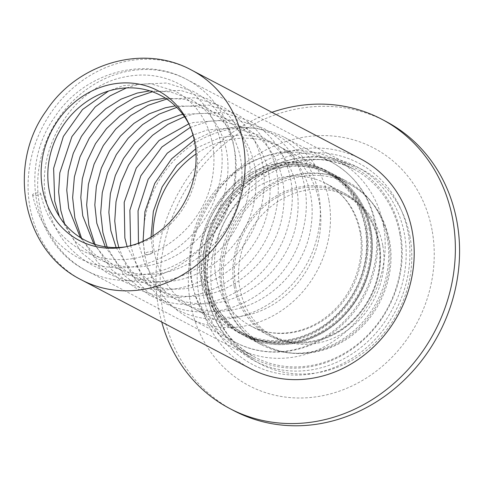 <?xml version="1.0" encoding="UTF-8"?>
<svg xmlns="http://www.w3.org/2000/svg" width="483" height="483" viewBox="0 0 483 483"><rect width="100%" height="100%" fill="white"/><g stroke="black" fill="none" stroke-linecap="round" stroke-linejoin="round"><path stroke-width="0.36" stroke-dasharray="2.42 1.81" d="M432.098 230.319A134.214 119.681 -62.3 0 0 288.375 140.752A134.214 119.681 -62.3 0 0 190.465 303.264A134.214 119.681 -62.3 0 0 334.188 392.83A134.214 119.681 -62.3 0 0 432.098 230.319M385.863 121.402A163.393 145.697 -62.3 0 0 223.762 144.628A163.393 145.697 -62.3 0 0 162.795 310.454A163.393 145.697 -62.3 0 0 233.899 410.707M204.901 279.56A92.199 82.213 -62.3 0 0 245.026 336.132A92.199 82.213 -62.3 0 0 336.494 323.024A92.199 82.213 -62.3 0 0 370.896 229.455A92.199 82.213 -62.3 0 0 330.777 172.884A92.199 82.213 -62.3 0 0 239.308 185.991A92.199 82.213 -62.3 0 0 204.901 279.56A92.199 82.213 -62.3 0 0 303.632 341.089A92.199 82.213 -62.3 0 0 370.896 229.455A92.199 82.213 -62.3 0 0 272.164 167.921A92.199 82.213 -62.3 0 0 204.901 279.56M383.502 225.646A106.206 94.704 -62.3 0 0 337.285 160.483A106.206 94.704 -62.3 0 0 231.925 175.583A106.206 94.704 -62.3 0 0 192.294 283.364A106.206 94.704 -62.3 0 0 238.511 348.533A106.206 94.704 -62.3 0 0 343.872 333.433A106.206 94.704 -62.3 0 0 383.502 225.646M271.917 112.304A163.393 145.697 -62.3 0 0 158.587 308.239A163.393 145.697 -62.3 0 0 161.745 322.052M223.538 203.874A113.795 101.466 -62.3 0 0 241.452 357.541A113.795 101.466 -62.3 0 0 387.801 323.809A113.795 101.466 -62.3 0 0 369.887 170.143A113.795 101.466 -62.3 0 0 223.538 203.874M381.25 319.505A107.957 96.262 117.7 0 1 253.128 358.187A107.957 96.262 117.7 0 1 225.416 205.722A107.957 96.262 117.7 0 1 353.538 167.04A107.957 96.262 117.7 0 1 381.25 319.505M125.52 246.873A81.699 72.848 -62.3 0 0 127.446 246.571A81.699 72.848 -62.3 0 0 181.614 210.757A81.699 72.848 -62.3 0 0 190.308 126.896A81.699 72.848 -62.3 0 0 189.457 125.139M360.759 158.967A118.462 105.632 -62.3 0 0 220.17 201.417A118.462 105.632 -62.3 0 0 250.586 368.716M369.32 229.926A90.448 80.655 -62.3 0 0 272.46 169.569A90.448 80.655 -62.3 0 0 206.476 279.083A90.448 80.655 -62.3 0 0 303.336 339.446A90.448 80.655 -62.3 0 0 369.32 229.926M328.851 199.98A102.124 91.064 -62.3 0 0 284.409 137.323A102.124 91.064 -62.3 0 0 183.099 151.837A102.124 91.064 -62.3 0 0 144.997 255.483A102.124 91.064 -62.3 0 0 189.433 318.14A102.124 91.064 -62.3 0 0 290.748 303.62A102.124 91.064 -62.3 0 0 328.851 199.98M152.984 235.891A91.619 81.693 -62.3 0 0 154.451 252.627A91.619 81.693 -62.3 0 0 194.317 308.842A91.619 81.693 -62.3 0 0 285.212 295.813A91.619 81.693 -62.3 0 0 319.396 202.836A91.619 81.693 -62.3 0 0 279.524 146.621A91.619 81.693 -62.3 0 0 196.007 153.986M202.268 276.874A90.448 80.655 -62.3 0 0 299.128 337.237A90.448 80.655 -62.3 0 0 365.112 227.716A90.448 80.655 -62.3 0 0 268.252 167.359A90.448 80.655 -62.3 0 0 202.268 276.874M366.688 227.239A92.199 82.213 -62.3 0 0 267.956 165.711A92.199 82.213 -62.3 0 0 200.693 277.351A92.199 82.213 -62.3 0 0 299.424 338.879A92.199 82.213 -62.3 0 0 366.688 227.239M152.525 252.048A4.087 1.22 169.7 0 0 147.895 252.114A4.087 1.22 169.7 0 0 144.828 253.895A4.087 1.22 169.7 0 0 145.172 254.269A4.087 1.22 169.7 0 0 149.802 254.203A4.087 1.22 169.7 0 0 152.863 252.422A4.087 1.22 169.7 0 0 152.525 252.048M32.929 195.313A4.087 1.22 -10.3 0 1 32.584 194.939A4.087 1.22 -10.3 0 1 35.651 193.158A4.087 1.22 -10.3 0 1 40.282 193.091A4.087 1.22 -10.3 0 1 40.62 193.46A4.087 1.22 -10.3 0 1 37.559 195.247A4.087 1.22 -10.3 0 1 32.929 195.313M387.263 238.053A92.199 82.213 -62.3 0 0 347.144 181.481A92.199 82.213 -62.3 0 0 255.676 194.589A92.199 82.213 -62.3 0 0 221.274 288.158A92.199 82.213 -62.3 0 0 261.394 344.729A92.199 82.213 -62.3 0 0 352.862 331.622A92.199 82.213 -62.3 0 0 387.263 238.053M410.037 236.978A109.707 97.826 -62.3 0 0 292.559 163.767A109.707 97.826 -62.3 0 0 212.526 296.598A109.707 97.826 -62.3 0 0 330.004 369.815A109.707 97.826 -62.3 0 0 410.037 236.978M399.87 234.243A106.206 94.704 -62.3 0 0 353.659 169.08A106.206 94.704 -62.3 0 0 248.292 184.18A106.206 94.704 -62.3 0 0 208.662 291.967A106.206 94.704 -62.3 0 0 254.879 357.13A106.206 94.704 -62.3 0 0 360.246 342.03A106.206 94.704 -62.3 0 0 399.87 234.243M206.917 293.652A109.707 97.826 -62.3 0 0 324.395 366.863A109.707 97.826 -62.3 0 0 404.428 234.032A109.707 97.826 -62.3 0 0 286.95 160.821A109.707 97.826 -62.3 0 0 206.917 293.652M58.672 118.136A107.957 96.262 -62.3 0 0 86.391 270.601A107.957 96.262 -62.3 0 0 214.512 231.918A107.957 96.262 -62.3 0 0 186.794 79.453A107.957 96.262 -62.3 0 0 58.672 118.136M191.679 70.156A118.462 105.632 -62.3 0 0 51.089 112.605A118.462 105.632 -62.3 0 0 81.506 279.905M382.723 245.225A79.363 70.766 -62.3 0 0 297.739 192.264A79.363 70.766 -62.3 0 0 239.846 288.357A79.363 70.766 -62.3 0 0 324.83 341.318A79.363 70.766 -62.3 0 0 382.723 245.225M388.549 239.598A91.033 81.174 -62.3 0 0 348.937 183.739A91.033 81.174 -62.3 0 0 258.628 196.684A91.033 81.174 -62.3 0 0 224.661 289.069A91.033 81.174 -62.3 0 0 264.273 344.928A91.033 81.174 -62.3 0 0 354.582 331.984A91.033 81.174 -62.3 0 0 388.549 239.598M370.31 230.017A91.033 81.174 -62.3 0 0 330.698 174.158A91.033 81.174 -62.3 0 0 240.389 187.102A91.033 81.174 -62.3 0 0 206.422 279.488A91.033 81.174 -62.3 0 0 246.034 335.347A91.033 81.174 -62.3 0 0 336.343 322.403A91.033 81.174 -62.3 0 0 370.31 230.017M375.146 224.299A102.124 91.064 -62.3 0 0 330.71 161.642A102.124 91.064 -62.3 0 0 229.401 176.162A102.124 91.064 -62.3 0 0 191.298 279.802A102.124 91.064 -62.3 0 0 235.734 342.459A102.124 91.064 -62.3 0 0 337.043 327.939A102.124 91.064 -62.3 0 0 375.146 224.299M200.753 276.946A91.619 81.693 -62.3 0 0 240.619 333.161A91.619 81.693 -62.3 0 0 331.507 320.138A91.619 81.693 -62.3 0 0 365.691 227.155A91.619 81.693 -62.3 0 0 325.826 170.94A91.619 81.693 -62.3 0 0 234.937 183.963A91.619 81.693 -62.3 0 0 200.753 276.946M360.855 232.872A80.528 71.81 -62.3 0 0 325.814 183.462A80.528 71.81 -62.3 0 0 245.925 194.909A80.528 71.81 -62.3 0 0 215.877 276.638A80.528 71.81 -62.3 0 0 250.919 326.043A80.528 71.81 -62.3 0 0 330.813 314.596A80.528 71.81 -62.3 0 0 360.855 232.872M234.116 286.214A80.528 71.81 -62.3 0 0 269.158 335.625A80.528 71.81 -62.3 0 0 349.052 324.178A80.528 71.81 -62.3 0 0 379.095 242.448A80.528 71.81 -62.3 0 0 344.053 193.043A80.528 71.81 -62.3 0 0 264.165 204.49A80.528 71.81 -62.3 0 0 234.116 286.214M235.632 286.147A79.363 70.766 -62.3 0 0 320.615 339.108A79.363 70.766 -62.3 0 0 378.515 243.015A79.363 70.766 -62.3 0 0 293.531 190.048A79.363 70.766 -62.3 0 0 235.632 286.147M330.777 172.884L347.144 181.481C318.231 165.578 277.115 173.457 250.333 201.912C227.849 224.83 216.976 259.908 222.735 289.788C227.928 315.206 240.812 333.518 261.394 344.729L245.026 336.132M238.511 348.533L254.879 357.13C230.234 343.558 214.923 321.944 208.958 292.287C200.566 249.868 222.005 200.276 259.093 176.44C291.116 156.528 322.638 154.077 353.659 169.08L337.285 160.483M353.538 167.04L186.794 79.453C143.022 55.352 83.287 73.398 54.941 116.753C18.589 166.472 32.862 244.313 86.391 270.601L253.128 358.187M127.446 246.571L123.563 247.23M190.308 126.896L188.642 123.328M348.937 183.739C370.853 195.899 384.383 214.881 389.527 240.679C395.607 272.436 382.928 308.444 358.102 330.36C332.075 354.359 293.253 360.65 264.273 344.928L246.034 335.347C273.233 348.436 300.704 346.088 328.452 328.301C359.551 307.635 377.289 265.807 370.213 229.908C365.1 204.442 351.926 185.858 330.698 174.158L348.937 183.739M284.409 137.323L330.71 161.642C355.222 175.232 370.364 196.484 376.124 225.386C382.953 261.013 368.704 301.477 340.823 326.091C311.626 353.007 268.156 360.046 235.734 342.459L189.433 318.14M279.524 146.621L325.826 170.94C347.313 182.803 360.638 201.574 365.794 227.264C373.564 266.169 352.041 311.511 316.763 330.523C290.645 344.373 265.264 345.248 240.619 333.161L194.317 308.842M325.814 183.462C343.993 193.393 355.349 209.501 359.883 231.786C365.444 260.301 353.423 293.887 330.384 313.533C307.152 334.212 274.567 338.909 250.919 326.043L269.158 335.625C289.993 345.919 311.601 345.532 333.964 334.465C366.138 318.412 386.231 277.574 379.197 242.557C374.663 219.976 362.95 203.47 344.053 193.043L325.814 183.462M40.62 193.46C46.422 219.493 60.315 238.56 82.297 250.659C93.473 256.485 105.493 259.468 118.347 259.594C161.026 260.947 203.923 223.883 212.055 179.555C216.879 153.685 212.496 131.092 198.905 111.778C192.433 102.964 184.488 96.069 175.063 91.094L150.116 83.577L123.25 85.678L108.542 91.033M59.367 216.535L74.376 240.83L96.328 258.031C107.504 263.857 119.524 266.839 132.378 266.966C175.051 268.313 217.948 231.254 226.086 186.927C230.91 161.056 226.527 138.464 212.937 119.15C206.464 110.335 198.519 103.434 189.094 98.46L170.191 91.848L149.742 90.864M80.419 237.6L93.66 253.563L110.359 265.396C121.535 271.229 133.549 274.205 146.409 274.338C189.082 275.684 231.979 238.626 240.117 194.299C244.941 168.422 240.558 145.83 226.968 126.516C220.496 117.701 212.55 110.806 203.126 105.831L184.971 99.365L165.343 98.103M93.841 243.987L107.28 260.548L124.391 272.768C135.566 278.594 147.581 281.577 160.441 281.704C203.114 283.056 246.01 245.992 254.149 201.665C258.973 175.794 254.589 153.202 240.999 133.888C234.527 125.073 226.581 118.178 217.157 113.203L197.04 106.363L175.275 105.88M105.258 246.789L119.464 266.121L138.422 280.14C149.597 285.966 161.612 288.949 174.472 289.076C217.145 290.422 260.041 253.364 268.18 209.036C273.004 183.166 268.62 160.573 255.024 141.259C248.558 132.439 240.606 125.544 231.188 120.569L207.919 113.251L182.803 114.35M116.137 247.568L131.044 270.915L152.453 287.506C163.628 293.338 175.643 296.314 188.503 296.447C231.176 297.794 274.072 260.735 282.205 216.408C287.035 190.531 282.652 167.939 269.055 148.625C262.589 139.81 254.638 132.916 245.219 127.941L220.272 120.424L193.399 122.531L188.805 123.865M127.083 246.547L142.256 275.008L166.484 294.878C177.653 300.704 189.674 303.686 202.534 303.813C245.207 305.165 288.103 268.101 296.236 223.774C301.06 197.903 296.677 175.311 283.086 155.997C276.614 147.182 268.669 140.287 259.25 135.312L234.297 127.796L207.43 129.897L193.007 135.119M138.464 243.148L144.556 263.138L153.672 278.999L165.826 292.221L180.509 302.243C191.685 308.076 203.705 311.052 216.559 311.185C259.238 312.531 302.135 275.473 310.267 231.146C315.091 205.275 310.708 182.677 297.117 163.369C290.645 154.548 282.7 147.653 273.275 142.678L258.266 136.937L242.098 134.781L219.837 137.709L198.428 147.122L195.633 148.897M144.828 253.895L143.077 241.222M194.244 140.106L214.669 130.736L236.121 126.727L257.354 128.333L277.079 135.445C289.039 141.785 298.802 150.781 306.373 162.415C322.113 188.316 324.576 217.03 313.763 248.552C299.273 289.673 257.699 320.332 216.499 319.354C202.335 319.215 189.07 315.924 176.712 309.476L160.567 298.476L147.212 284.004L137.196 266.694L130.633 245.69M126.443 87.912L138.331 84.398L166.569 83.004L192.898 91.227C204.858 97.572 214.621 106.562 222.186 118.202C237.932 144.097 240.395 172.811 229.582 204.333C215.092 245.455 173.518 276.113 132.318 275.135C118.154 274.996 104.889 271.706 92.531 265.264C68.465 251.987 53.215 231.272 46.785 203.114C33.846 149.313 72.993 86.753 124.3 77.026C143.759 72.897 161.944 75.179 178.867 83.861C190.827 90.2 200.59 99.19 208.161 110.83C223.901 136.731 226.364 165.44 215.551 196.961C201.061 238.083 159.493 268.741 118.287 267.763C104.123 267.624 90.858 264.334 78.5 257.892C54.174 244.458 38.869 223.478 32.584 194.939M64.583 223.714L81.21 252.38L106.562 272.629C118.921 279.071 132.185 282.362 146.349 282.507C187.549 283.485 229.123 252.826 243.613 211.699C254.426 180.177 251.963 151.469 236.217 125.568C228.652 113.928 218.89 104.938 206.923 98.598L180.618 90.375L152.405 91.758M81.567 238.3L97.777 262.583L120.593 280.001C132.952 286.443 146.216 289.734 160.38 289.872C201.58 290.851 243.154 260.192 257.644 219.071C268.457 187.549 265.994 158.835 250.248 132.94C242.683 121.299 232.921 112.31 220.954 105.97L194.818 97.765L166.78 99.051M95.012 244.38L111.338 269.442L134.624 287.367C146.983 293.815 160.241 297.105 174.411 297.244C215.611 298.222 257.185 267.564 271.669 226.442C282.489 194.921 280.019 166.206 264.279 140.305C256.714 128.671 246.952 119.681 234.986 113.336L208.656 105.113L180.419 106.508L176.814 107.383M107.123 247.048L123.72 274.972L148.649 294.739C161.014 301.181 174.272 304.471 188.442 304.616C229.642 305.588 271.217 274.93 285.701 233.808C296.514 202.286 294.05 173.578 278.311 147.677C270.746 136.037 260.977 127.047 249.017 120.708L222.687 112.485L194.45 113.873L184.494 116.699M118.836 247.495L125.652 264.497L135.475 279.615L147.961 292.306L162.68 302.11C175.039 308.552 188.304 311.843 202.468 311.982C243.674 312.96 285.248 282.301 299.732 241.18C310.545 209.658 308.082 180.944 292.342 155.049C284.777 143.409 275.008 134.419 263.048 128.08L236.718 119.85L208.481 121.245L190.374 127.337M152.863 252.422L151.022 237.087"/><path stroke-width="0.72" d="M161.745 322.052A163.393 145.697 -62.3 0 0 229.691 408.497L233.899 410.707A163.393 145.697 -62.3 0 0 395.994 387.481A163.393 145.697 -62.3 0 0 456.96 221.655A163.393 145.697 -62.3 0 0 385.863 121.402L381.655 119.186A163.393 145.697 -62.3 0 0 271.917 112.304M229.691 408.497A163.393 145.697 -62.3 0 0 391.785 385.265A163.393 145.697 -62.3 0 0 452.752 219.445A163.393 145.697 -62.3 0 0 381.655 119.186M189.457 125.139A81.699 72.848 -62.3 0 0 63.684 124.656A81.699 72.848 -62.3 0 0 56.01 210.606A81.699 72.848 -62.3 0 0 125.52 246.873M57.555 121.01A84.579 75.414 -62.3 0 0 50.069 210.89A84.579 75.414 -62.3 0 0 123.563 247.23A84.579 75.414 -62.3 0 0 179.646 210.147A84.579 75.414 -62.3 0 0 188.642 123.328A84.579 75.414 -62.3 0 0 57.555 121.01M81.506 279.905L250.586 368.716A118.462 105.632 -62.3 0 0 391.17 326.267A118.462 105.632 -62.3 0 0 360.759 158.967L191.679 70.156C143.222 43.488 77.34 63.261 46.277 110.812C6.436 165.252 22.321 250.792 81.506 279.905A118.462 105.632 -62.3 0 0 222.089 237.455A118.462 105.632 -62.3 0 0 191.679 70.156M196.007 153.986A91.619 81.693 -62.3 0 0 152.984 235.891M143.077 241.222L144.942 211.663L154.735 183.425L171.531 158.943L194.244 140.106M126.443 87.912L110.154 95.833L95.266 106.87L71.925 136.58L59.807 172.842L58.63 191.854L60.816 210.479L64.583 223.714M152.405 91.758L134.039 97.958L116.898 108.077L101.768 121.668L89.313 138.144L80.045 156.812L74.388 176.899L72.631 197.565L74.841 217.851L81.567 238.3M166.78 99.051L148.07 105.33L130.929 115.449L115.799 129.039L103.338 145.516L94.076 164.178L88.419 184.271L86.662 204.931L88.872 225.223L95.012 244.38M176.814 107.383L159.076 114.151L142.612 124.59L128.164 138.265L116.325 154.608L107.564 172.974L102.275 192.632L100.699 212.804L102.903 232.589L107.123 247.048M184.494 116.699L167.855 124.373L152.598 135.288L139.339 149.03L128.575 165.095L120.69 182.888L116.011 201.773L114.749 221.057L116.934 239.96L118.836 247.495M190.374 127.337L161.877 147.025L140.813 175.842L129.885 210.177L130.633 245.69M151.022 237.087L153.346 211.379L162.149 186.873L176.645 165.476L195.633 148.897M108.542 91.033L82.527 109.52L63.358 136.441L53.619 168.356L54.712 201.115L59.367 216.535M149.742 90.864L137.281 93.05L121.046 99.148L105.868 108.675L92.476 121.245L81.458 136.327L73.277 153.316L68.296 171.519L66.769 190.193L68.743 208.481L80.419 237.6M165.343 98.103L151.306 100.422L135.077 106.514L119.899 116.047L106.508 128.611L95.489 143.699L87.308 160.682L82.327 178.891L80.8 197.559L82.768 215.853L93.841 243.987M175.275 105.88L165.337 107.787L149.108 113.885L133.924 123.413L120.539 135.983L109.52 151.07L101.339 168.054L96.358 186.263L94.831 204.931L96.799 223.224L105.258 246.789M182.803 114.35L179.368 115.159L163.139 121.257L147.955 130.784L134.564 143.354L123.551 158.436L115.371 175.426L110.39 193.629L108.862 212.303L110.83 230.59L116.137 247.568M188.805 123.865L159.016 140.547L136.26 168.078L124.197 202.299L124.862 237.962L127.083 246.547M193.007 135.119L167.281 153.171L148.13 179.477L138.053 210.787L138.464 243.148"/></g></svg>
